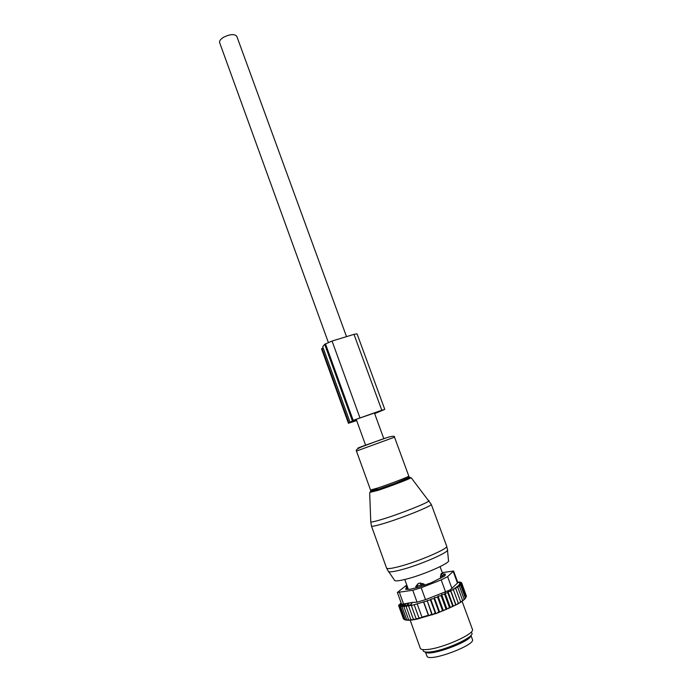 <?xml version="1.0" encoding="UTF-8"?>
<svg xmlns="http://www.w3.org/2000/svg" width="692" height="692" viewBox="0 0 692 692"><rect width="100%" height="100%" fill="white"/><g stroke="black" fill="none" stroke-linecap="round" stroke-linejoin="round"><path stroke-width="1.04" d="M374.398 412.934L383.8 438.659L382.788 439.065M328.319 342.384L219.658 42.696C219.165 40.949 220.566 39.081 223.879 37.091C230.237 34.107 234.536 33.839 236.785 36.287L236.837 36.442M366.466 444.999L365.627 445.276L356.207 419.291M442.188 573.521L441.081 573.824L440.415 576.877L444.42 574.628M416.195 587.828L415.745 586.574L418.158 583.529L420.044 583.027L424.084 584.039L424.516 585.224M440.916 578.261L440.415 576.877M415.745 586.574L424.084 584.039M406.195 586.712L407.458 586.868M425.45 652.002L425.528 652.08C429.118 656.933 471.719 641.328 470.854 635.481M425.329 651.985L427.154 656.596C431.012 661.751 475.447 645.056 472.48 639.581L472.402 639.382M461.746 583.503L459.557 583.97L461.391 584.264L466.088 597.023L465.422 598.39L466.434 596.21L461.746 583.503L459.704 583.321L461.685 582.88L466.27 595.769M465.327 597.974L464.591 599.35L465.327 597.974L460.604 585.164L459.012 584.749L461.391 584.264M464.021 599.601L464.591 599.35M464.142 599.056L463.346 600.431L464.142 599.056L459.401 586.202L458.069 585.666L460.604 585.164M462.507 600.777L463.346 600.431M462.55 600.249L461.72 601.616L462.55 600.249L457.801 587.352L456.746 586.695L459.401 586.202M460.621 602.049L461.72 601.616M460.638 602.325L459.713 602.896L460.578 601.547L460.638 602.325M458.372 603.389L459.713 602.896M458.441 603.649L457.369 604.254L458.234 602.922L458.441 603.649M397.39 592.499L401.637 604.298L412.501 602.403L409.699 605.647L411.628 604.843L411.342 605.543L423.712 601.884L428.711 615.672L428.357 615.292L421.973 617.152L422.328 617.532L418.937 617.921L419.542 618.553L416.048 618.579L416.671 619.219L436.894 613.268L457.369 604.254M415.84 619.383L413.306 619.115L413.937 619.738L416.619 619.158M412.839 619.911L410.806 619.504L411.463 620.101L413.825 619.625M410.33 620.222L408.591 619.729L409.275 620.3L411.29 619.946M408.245 620.335L406.706 619.79L409.041 620.11M407.155 620.11L405.209 619.669L400.599 606.841L402.83 605.621L403.099 606.356M405.711 619.963L404.119 619.392L399.526 606.607L401.628 605.483L401.862 606.14M457.646 582.093L459.133 582.18M461.685 582.88L459.462 582.811L461.209 582.422L458.822 582.456L460.327 582.128L459.056 581.989M461.209 582.422L461.374 582.872M455.916 605.033L455.561 604.358L454.705 605.664M453.087 606.469L452.594 605.837L451.755 607.109M450.008 607.922L449.368 607.342L448.451 608.623M446.591 609.436L445.933 608.839L444.818 610.188M440.977 611.728L442.396 610.292L443.036 610.915M436.894 613.268L438.806 611.685L439.429 612.325M435.83 613.648L435.216 613L432.336 614.833L431.739 614.193L428.711 615.672M411.342 605.543L416.048 618.579M410.806 619.504L406.135 606.538L408.998 605.223L408.617 606.114L413.306 619.115M408.591 619.729L403.938 606.806L406.619 605.474L406.879 606.192M406.706 619.79L402.069 606.91L404.535 605.604L404.811 606.365M406.637 620.257L405.209 619.669M405.486 620.023L404.119 619.392M404.085 619.271L403.453 618.942L398.877 606.209L400.806 605.189L401.031 605.794M403.246 618.371L398.644 605.656L400.383 604.747L400.582 605.301M399.007 605.465L398.826 604.964L400.357 604.159L400.737 605.223M401.472 605.561L400.711 603.441L399.569 604.566M401.101 602.793L400.538 603.536M402.164 604.574L402.588 605.751M402.649 604.531L403.28 606.261M403.522 604.315L404.076 605.846M404.604 603.978L405.365 606.088M405.175 603.805L405.901 605.829M432.336 614.833L427.163 600.587L431.739 614.193M423.599 602.178L428.357 615.292M417.241 604.064L421.973 617.152M414.223 604.86L418.937 617.921M412.501 602.403L417.068 602.17L425.519 599.661L450.155 589.93L457.87 582.699M406.654 585.112L397.372 592.456L412.761 590.276L421.186 587.724L441.176 579.905L447.603 576.652L453.571 571.021L442.266 572.63M471.659 632.825C475.992 636.398 444.904 650.765 429.905 651.959C425.303 652.4 423.054 651.829 423.132 650.255M443.693 574.04L444.792 573.971L445.172 575M405.763 589.376L409.785 589.316L418.245 587.309L431.004 582.872L444.446 576.099L445.086 575.528L445.311 574.092L444.792 573.971M405.711 589.229L406.273 587.724L406.879 589.402M410.209 620.24L420.278 648.205C420.675 649.511 423.072 649.944 427.457 649.503C442.802 648.222 475.006 633.768 472.454 629.461L472.368 629.236M423.712 601.884L426.973 601.071M427.163 600.587L430.45 599.877L435.216 613M450.155 589.93L451.565 590.198L450.639 590.328L450.786 591.34L447.975 591.669L447.811 592.784L445.051 593.044L444.584 594.264L441.66 594.549L441.15 595.743L438.036 596.132L437.612 597.187L434.368 597.68L434.031 598.571L430.709 599.177L430.45 599.877M451.565 590.198L453.468 589.939L458.234 602.922M457.801 587.352L455.051 587.819L455.812 588.598L453.001 589.039L453.468 589.939M409.699 605.647L408.617 606.114M406.896 603.355L407.7 605.587M407.181 603.286L407.925 605.344M430.709 599.177L435.934 613.544M434.031 598.571L438.806 611.685M434.368 597.68L439.636 612.117M437.612 597.187L442.396 610.292M438.036 596.132L443.33 610.621M441.15 595.743L445.933 608.839M441.66 594.549L446.963 609.055M444.584 594.264L449.368 607.342M445.051 593.044L450.354 607.524M447.811 592.784L452.594 605.837M447.975 591.669L453.269 606.123M450.786 591.34L455.561 604.358M450.639 590.328L455.924 604.747M455.812 588.598L460.578 601.547M323.095 347.739L321.598 348.993L348.431 423.253L348.932 422.968L322.014 348.483M349.979 422.077L322.723 346.709L324.695 344.322L332.056 341.044L353.984 334.357L381.802 410.244L353.188 420.364L348.932 422.968M356.665 420.572L348.431 423.262M381.802 410.244L384.302 409.603L374.657 413.634M374.606 413.505L381.595 410.468M381.612 410.529L355.947 419.404L352.946 421.047L356.492 420.087M356.631 420.485L350.922 422.354L356.527 420.182M353.984 334.357L357.055 333.847M443.148 576.894L441.081 573.824M417.371 587.534L416.999 586.513L417.933 583.667M422.008 586.098L420.044 583.027M406.818 585.112L406.498 586.894L407.398 589.385M428.59 652.072C435.597 653.75 464.202 643.344 468.493 637.548M399.457 592.56L403.67 604.272M412.761 590.276L417.068 602.17M447.603 576.652L451.937 588.451M453.234 571.557L457.49 583.122M421.186 587.724L425.519 599.661M441.176 579.905L445.527 591.781M370.756 521.526L370.765 521.932C371.708 522.218 375.574 521.327 382.382 519.26C399.604 514.069 428.218 502.721 429.049 500.809L428.694 500.351M378.187 487.972C367.608 492.254 367.573 492.721 378.066 489.365L385.392 486.848L378.031 489.408C368.464 492.626 370.462 492.107 369.675 492.765L370.765 521.932L371.457 526.041C371.708 526.716 375.721 525.894 383.489 523.576C402.061 518.057 432.638 505.714 431.28 504.364L411.152 477.705C410.209 478.708 389.968 486.45 377.875 490.42L370.073 492.341M371.319 491.727L374.035 490.542M371.483 526.119L386.534 567.994C386.949 569.118 391.11 568.651 399.024 566.601C417.968 561.757 448.468 548.652 446.712 546.247L446.66 546.1M408.764 477.229C412.198 476.528 407.467 478.622 394.578 483.509L378.1 489.322C369.77 491.822 371.509 491.199 370.54 490.031L378.152 487.886C389.899 484.011 409.439 476.511 408.808 476.131L408.799 476.105M386.586 568.141L388.212 571.004C388.082 572.44 392.2 572.094 400.556 569.966C419.897 565.079 450.752 551.585 447.439 549.612L446.712 546.247L431.28 504.364M370.54 490.031L356.466 451.054L394.526 437.197L408.808 476.131L407.943 477.938L394.578 483.509C403.618 479.867 409.136 477.93 411.152 477.705M363.041 446.323C355.783 448.883 356.224 448.641 364.355 445.605L386.119 437.924M388.696 571.713L394.353 579.982C394.302 581.375 398.108 581.133 405.763 579.256C423.461 574.948 451.513 562.501 448.485 560.433L447.49 550.149M352.358 420.745L324.695 344.322M353.188 420.364L325.456 343.786M354.503 420.771L354.287 420.182M354.027 420.926L353.837 420.407M359.935 417.804L332.056 341.044M346.519 336.632L236.785 36.287M444.532 574.749C441.046 572.483 442.629 573.884 441.237 573.538M442.612 573.59L440.069 566.653M444.921 575.753L444.541 574.706M408.349 589.359L404.785 579.498M407.121 589.394L406.187 586.816L406.758 584.948M429.533 652.002C436.107 652.954 460.465 645.126 467.645 638.154M472.48 639.581L470.932 635.386M408.401 603.017L408.885 604.358M457.888 582.742L453.571 571.021M462.109 601.348L472.454 629.461M356.466 451.054C355.472 449.878 357.937 448.2 363.871 445.994C376.751 441.314 395.565 433.547 394.526 437.197M384.761 409.344L357.046 333.821"/></g></svg>

